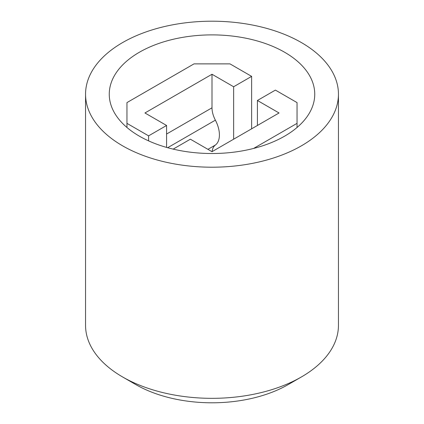<?xml version="1.0" encoding="UTF-8"?>
<svg xmlns="http://www.w3.org/2000/svg" width="424" height="424" viewBox="0 0 424 424"><rect width="100%" height="100%" fill="white"/><g stroke="black" fill="none" stroke-linecap="round" stroke-linejoin="round"><path stroke-width="0.64" d="M211.714 34.89A102.74 59.318 180 0 1 314.741 94.202A102.74 59.318 180 0 1 212 153.52A102.74 59.318 180 0 1 109.26 94.202A102.74 59.318 180 0 1 211.714 34.89M233.64 139.194L233.64 86.756L212 74.258L212 107.813A19.398 11.199 -120 0 0 215.376 120.162A23.193 13.393 60 0 1 215.376 145.045A19.398 11.199 -120 0 0 212.101 151.633M173.172 149.121L190.36 139.194L212 151.691L279.061 112.975L257.416 100.483L257.416 125.472M338.447 94.202L338.447 325.33A126.447 73.002 180 0 1 301.411 376.952A126.447 73.002 180 0 1 122.589 376.952L122.589 376.952A126.447 73.002 180 0 1 85.553 325.33L85.553 94.202A126.447 73.002 180 0 1 212 21.2A126.447 73.002 180 0 1 338.447 94.202A126.447 73.002 180 0 1 260.389 161.65A126.447 73.002 180 0 1 122.589 145.824A126.447 73.002 180 0 1 85.553 94.202M135.797 384.573A107.765 62.217 0 0 0 135.797 384.579L122.589 376.952L135.797 384.573A107.765 62.217 0 0 0 288.203 384.573L301.411 376.952M148.601 140.879L148.601 135.855L166.584 125.472L166.584 147.409M233.64 86.756L251.628 76.373L251.628 128.811M253.6 148.437L297.044 123.358L297.044 102.592L275.399 90.1L257.416 100.483M148.601 135.855L126.956 123.358L126.956 127.486M126.956 123.358L126.956 102.592L194.017 63.876L229.983 63.876L251.628 76.373M212 74.258L144.939 112.975L166.584 125.472M297.044 123.358L297.044 127.486M207.93 149.343L215.376 145.045M215.376 120.162L167.66 147.711M212 107.813L166.584 134.032"/></g></svg>
